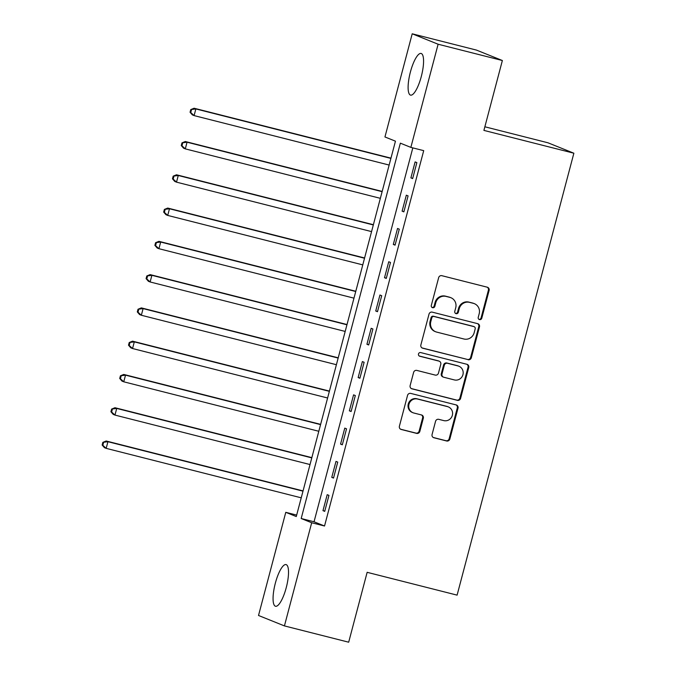 <?xml version="1.0" encoding="UTF-8"?>
<svg xmlns="http://www.w3.org/2000/svg" width="676" height="676" viewBox="0 0 676 676"><rect width="100%" height="100%" fill="white"/><g stroke="black" fill="none" stroke-linecap="round" stroke-linejoin="round"><path stroke-width="1.01" d="M479.521 319.604A1.893 1.817 111.9 0 0 481.768 318.227L489.103 290.46A2.704 2.603 111.9 0 0 487.278 287.207L441.859 275.69A2.704 2.603 111.9 0 0 438.648 277.667L431.313 305.425A1.893 1.817 111.9 0 0 432.598 307.707A1.893 1.817 111.9 0 0 434.845 306.321L435.792 302.73A8.653 8.323 111.9 0 1 446.075 296.418L449.861 297.372A8.653 8.323 111.9 0 1 455.725 307.783L454.779 311.374A1.893 1.817 111.9 0 0 456.055 313.656A1.893 1.817 111.9 0 0 458.311 312.27L459.257 308.678A8.653 8.323 111.9 0 1 469.541 302.366L473.327 303.321A8.653 8.323 111.9 0 1 479.191 313.732L478.236 317.331A1.893 1.817 111.9 0 0 479.521 319.604M478.963 319.351A1.893 1.817 111.9 0 0 481.067 317.94L488.41 290.181A2.704 2.603 111.9 0 0 487.227 287.199M432.04 307.453A1.893 1.817 111.9 0 0 434.144 306.042L435.09 302.451L435.792 302.73M455.497 313.402A1.893 1.817 111.9 0 0 457.61 311.991L458.556 308.4L459.257 308.678M275.335 583.219A21.488 5.839 104.2 0 1 286.075 564.587A21.488 5.839 104.2 0 1 286.252 587.621A21.488 5.839 104.2 0 1 275.512 606.254A21.488 5.839 104.2 0 1 275.335 583.219M410.383 72.087A21.488 5.839 104.2 0 1 421.123 53.455A21.488 5.839 104.2 0 1 421.3 76.481A21.488 5.839 104.2 0 1 410.56 95.122A21.488 5.839 104.2 0 1 410.383 72.087M432.074 434.499A2.704 2.603 111.9 0 0 433.899 437.752L446.642 440.989A2.704 2.603 111.9 0 0 449.853 439.011L458.007 408.177A2.704 2.603 111.9 0 0 456.173 404.924L410.763 393.407A2.704 2.603 111.9 0 0 407.543 395.384L399.398 426.218A2.704 2.603 111.9 0 0 401.231 429.471L416.619 433.375A2.704 2.603 111.9 0 0 419.838 431.398L423.32 418.207A2.704 2.603 111.9 0 0 421.486 414.954L413.856 413.019A7.233 6.954 111.9 0 1 409.09 403.868A7.233 6.954 111.9 0 1 417.548 399.034L447.444 406.614A7.233 6.954 111.9 0 1 452.219 415.765A7.233 6.954 111.9 0 1 443.752 420.599L438.766 419.331A2.704 2.603 111.9 0 0 435.555 421.309L432.074 434.499M412.208 33.8L476.462 50.092L502.369 60.519L483.906 130.4L573.865 153.215L457.103 595.133L367.152 572.318L348.681 642.2L284.427 625.908L258.519 615.481L285.779 512.323L296.282 516.548L395.452 141.183L384.948 136.958L412.208 33.8L438.116 44.227L410.856 147.385L400.353 143.16L301.183 518.517L311.687 522.751L284.427 625.908M502.369 60.519L438.116 44.227M412.816 147.883L314.036 521.779L324.539 526.004L423.708 150.647L410.856 147.385M324.539 526.004L311.687 522.751M468.113 359.716A2.704 2.603 111.9 0 0 471.324 357.748L479.478 326.914A2.704 2.603 111.9 0 0 477.645 323.66L432.234 312.143A2.704 2.603 111.9 0 0 429.015 314.12L420.869 344.954A2.704 2.603 111.9 0 0 422.703 348.208L467.412 359.438A2.704 2.603 111.9 0 0 470.631 357.46L478.777 326.626A2.704 2.603 111.9 0 0 477.602 323.652M468.738 367.541L460.593 398.375A2.704 2.603 111.9 0 1 457.382 400.353L411.971 388.835A2.704 2.603 111.9 0 1 410.138 385.582L413.619 372.391A2.704 2.603 111.9 0 1 416.839 370.414L435.251 375.087A2.704 2.603 111.9 0 0 438.462 373.11L440.777 364.356A2.704 2.603 111.9 0 0 438.944 361.102L419.771 356.244A1.893 1.817 111.9 0 1 418.52 353.852A1.893 1.817 111.9 0 1 420.742 352.585L466.905 364.288A2.704 2.603 111.9 0 1 468.738 367.541L468.037 367.262L459.891 398.096L460.593 398.375M415.115 161.91L410.898 177.881L412.647 178.591L416.864 162.612L415.115 161.91M406.327 195.187L402.102 211.157L403.859 211.867L408.076 195.896L406.327 195.187M397.53 228.463L393.314 244.442L395.063 245.143L399.279 229.172L397.53 228.463M388.742 261.739L384.517 277.718L386.275 278.419L390.491 262.449L388.742 261.739M379.946 295.015L375.729 310.994L377.478 311.695L381.703 295.725L379.946 295.015M371.158 328.299L366.933 344.27L368.69 344.971L372.907 329.001L371.158 328.299M362.361 361.575L358.145 377.546L359.894 378.247L364.119 362.277L362.361 361.575M353.573 394.852L349.348 410.822L351.106 411.523L355.322 395.553L353.573 394.852M344.777 428.128L340.56 444.098L342.31 444.8L346.534 428.829L344.777 428.128M335.989 461.404L331.764 477.374L333.522 478.084L337.738 462.105L335.989 461.404M327.192 494.68L322.976 510.65L324.725 511.36L328.95 495.381L327.192 494.68M573.865 153.215L547.957 142.788L484.861 126.784M296.663 515.087L285.779 512.323M314.036 521.779L301.183 518.517M410.898 177.881L412.715 178.346M402.102 211.157L403.918 211.622M393.314 244.442L395.13 244.898M384.517 277.718L386.334 278.174M375.729 310.994L377.546 311.45M366.933 344.27L368.75 344.726M358.145 377.546L359.962 378.002M349.348 410.822L351.165 411.278M340.56 444.098L342.377 444.563M331.764 477.374L333.581 477.839M322.976 510.65L324.793 511.115M474.349 303.659L473.648 303.38A8.653 8.323 111.9 0 0 472.625 303.042L473.327 303.321M458.556 308.4A8.653 8.323 111.9 0 1 468.84 302.087L472.625 303.042M450.884 297.71L450.182 297.423A8.653 8.323 111.9 0 0 449.16 297.094L449.861 297.372M435.09 302.451A8.653 8.323 111.9 0 1 445.374 296.13L449.16 297.094M422.044 347.929L467.412 359.438M475.186 328.891A1.893 1.817 111.9 0 0 473.901 326.609L434.043 316.503A1.893 1.817 111.9 0 0 431.787 317.889L430.789 321.675A8.653 8.323 111.9 0 0 436.654 332.085L463.897 338.997A8.653 8.323 111.9 0 0 474.18 332.676L475.186 328.891M474.121 326.685L473.428 326.407A1.893 1.817 111.9 0 0 473.2 326.331L473.901 326.609M435.631 331.755L434.93 331.468A8.653 8.323 111.9 0 1 430.088 321.396L431.094 317.602A1.893 1.817 111.9 0 1 433.341 316.224L473.2 326.331M411.312 388.565L456.68 400.074A2.704 2.603 111.9 0 0 459.891 398.096M439.265 361.212L438.563 360.925A2.704 2.603 111.9 0 0 438.242 360.823L419.23 355.998M454.365 379.929A7.233 6.954 111.9 0 0 458.911 366.231A7.233 6.954 111.9 0 0 458.058 365.953L447.52 363.282A2.704 2.603 111.9 0 0 444.309 365.251L441.994 374.005A2.704 2.603 111.9 0 0 443.828 377.259L454.365 379.929M458.911 366.231L458.21 365.944A7.233 6.954 111.9 0 0 457.356 365.665L458.058 365.953M443.507 377.157L442.814 376.878A2.704 2.603 111.9 0 1 441.293 373.727L443.608 364.972A2.704 2.603 111.9 0 1 446.819 362.995L457.356 365.665M468.037 367.262A2.704 2.603 111.9 0 0 466.863 364.279M448.298 406.893L447.597 406.614A7.233 6.954 111.9 0 0 446.743 406.335L447.444 406.614M413.002 412.74L412.301 412.453A7.233 6.954 111.9 0 1 416.847 398.755L446.743 406.335M400.572 429.201L415.917 433.088A2.704 2.603 111.9 0 0 419.137 431.119L422.618 417.92A2.704 2.603 111.9 0 0 421.444 414.937M433.248 437.482L445.94 440.701A2.704 2.603 111.9 0 0 449.16 438.732L457.306 407.898A2.704 2.603 111.9 0 0 456.131 404.916M390.973 158.15L194.105 108.236L195.854 108.937L194.096 115.596L389.148 165.054M390.905 158.395L195.854 108.937L190.759 109.596L190.057 112.258L190.759 112.537L191.46 109.875M190.759 112.537L194.096 115.596L192.347 114.886L190.057 112.258M190.759 109.596L194.105 108.236M382.177 191.426L185.309 141.512L187.058 142.214L185.3 148.872L380.36 198.33M382.117 191.671L187.058 142.214L181.962 142.873L181.261 145.534L181.962 145.813L182.664 143.151M181.962 145.813L185.3 148.872L183.551 148.162L181.261 145.534M181.962 142.873L185.309 141.512M373.389 224.711L176.52 174.788L178.27 175.49L176.512 182.148L371.563 231.606M373.321 224.947L178.27 175.49L173.174 176.149L172.473 178.81L173.174 179.089L173.876 176.428M173.174 179.089L176.512 182.148L174.763 181.438L172.473 178.81M173.174 176.149L176.52 174.788M364.592 257.987L167.724 208.064L169.473 208.766L167.716 215.424L362.775 264.882M364.533 258.232L169.473 208.766L164.378 209.425L163.676 212.087L164.378 212.365L165.079 209.704M164.378 212.365L167.716 215.424L165.966 214.714L163.676 212.087M164.378 209.425L167.724 208.064M355.804 291.263L158.936 241.34L160.685 242.042L158.928 248.7L353.979 298.158M355.737 291.508L160.685 242.042L155.59 242.701L154.888 245.363L155.59 245.641L156.291 242.98M155.59 245.641L158.928 248.7L157.178 247.999L154.888 245.363M155.59 242.701L158.936 241.34M347.008 324.539L150.14 274.617L151.889 275.318L150.131 281.976L345.191 331.434M346.949 324.784L151.889 275.318L146.793 275.977L146.092 278.639L146.793 278.918L147.495 276.256M146.793 278.918L150.131 281.976L148.382 281.275L146.092 278.639M146.793 275.977L150.14 274.617M338.22 357.815L141.352 307.893L143.101 308.594L141.343 315.253L336.394 364.71M338.152 358.06L143.101 308.594L138.005 309.253L137.304 311.915L138.005 312.202L138.707 309.532M138.005 312.202L141.343 315.253L139.594 314.551L137.304 311.915M138.005 309.253L141.352 307.893M329.423 391.091L132.555 341.169L134.304 341.879L132.547 348.529L327.606 397.995M329.364 391.336L134.304 341.879L129.217 342.529L128.508 345.191L129.209 345.478L129.91 342.816M129.209 345.478L132.547 348.529L130.798 347.827L128.508 345.191M129.217 342.529L132.555 341.169M320.635 424.367L123.767 374.445L125.516 375.155L123.759 381.805L318.81 431.271M320.568 424.613L125.516 375.155L120.421 375.805L119.72 378.467L120.421 378.754L121.122 376.093M120.421 378.754L123.759 381.805L122.01 381.103L119.72 378.467M120.421 375.805L123.767 374.445M311.839 457.644L114.971 407.721L116.72 408.431L114.962 415.081L310.022 464.547M311.78 457.889L116.72 408.431L111.633 409.081L110.923 411.743L111.624 412.03L112.326 409.369M111.624 412.03L114.962 415.081L113.213 414.38L110.923 411.743M111.633 409.081L114.971 407.721M303.051 490.92L106.183 440.997L107.932 441.707L106.174 448.357L301.226 497.823M302.983 491.165L107.932 441.707L102.837 442.366L102.135 445.028L102.837 445.307L103.538 442.645M102.837 445.307L106.174 448.357L104.425 447.656L102.135 445.028M102.837 442.366L106.183 440.997M481.067 317.94L481.768 318.227M434.144 306.042L434.845 306.321M457.61 311.991L458.311 312.27M468.84 302.087L469.541 302.366M445.374 296.13L446.075 296.418M488.41 290.181L489.103 290.46M422.086 347.954L422.703 348.208M478.777 326.626L479.478 326.914M470.631 357.46L471.324 357.748M433.341 316.224L434.043 316.503M431.094 317.602L431.787 317.889M430.088 321.396L430.789 321.675M456.68 400.074L457.382 400.353M411.346 388.59L411.971 388.835M438.242 360.823L438.944 361.102M419.34 356.066L419.771 356.244M446.819 362.995L447.52 363.282M443.608 364.972L444.309 365.251M441.293 373.727L441.994 374.005M416.847 398.755L417.548 399.034M422.618 417.92L423.32 418.207M419.137 431.119L419.838 431.398M415.917 433.088L416.619 433.375M400.606 429.218L401.231 429.471M457.306 407.898L458.007 408.177M449.16 438.732L449.853 439.011M445.94 440.701L446.642 440.989M433.282 437.507L433.899 437.752"/></g></svg>

